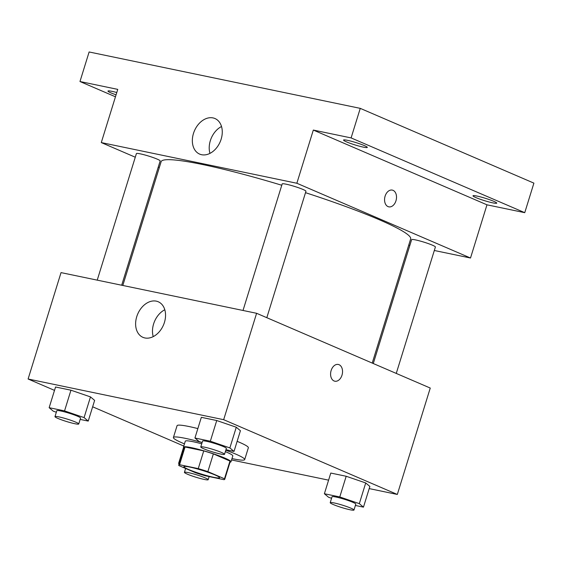 <?xml version="1.0" encoding="UTF-8"?>
<svg xmlns="http://www.w3.org/2000/svg" width="562" height="562" viewBox="0 0 562 562"><rect width="100%" height="100%" fill="white"/><g stroke="black" fill="none" stroke-linecap="round" stroke-linejoin="round"><path stroke-width="0.84" d="M215.063 474.967A18.658 1.883 17.2 0 1 219.552 477.707A18.658 1.883 17.2 0 1 201.175 473.991A18.658 1.883 17.2 0 1 183.907 466.678A18.658 1.883 17.2 0 1 195.66 468.483A18.658 1.883 17.2 0 1 215.063 474.967M198.26 468.617L179.552 464.725A24.082 2.431 17.2 0 0 178.723 465.069A24.082 2.431 17.2 0 0 178.976 465.61L195.59 472.761A24.082 2.431 17.2 0 0 205.2 475.768L223.915 479.66A24.082 2.431 17.2 0 0 224.737 479.316A24.082 2.431 17.2 0 0 224.484 478.775L207.87 471.623A24.082 2.431 17.2 0 0 198.26 468.617L203.746 450.886L185.038 446.994L179.552 464.725M224.484 478.775L229.97 461.044L213.356 453.885L207.87 471.623M229.97 461.044A24.082 2.431 17.2 0 1 230.223 461.578L224.737 479.316M178.723 465.069L184.217 447.338A24.082 2.431 17.2 0 1 185.038 446.994M203.746 450.886A24.082 2.431 17.2 0 1 213.356 453.885M230.034 462.182A24.876 2.508 -162.8 0 0 230.982 461.816A24.876 2.508 -162.8 0 0 207.961 452.059A24.876 2.508 -162.8 0 0 183.458 447.106A24.876 2.508 -162.8 0 0 184.027 447.942M183.458 447.106L185.284 441.191A24.876 2.508 17.2 0 1 201.737 443.811M225.355 451.63A24.876 2.508 17.2 0 1 226.83 452.248A24.876 2.508 17.2 0 1 232.816 455.908L230.982 461.816M225.798 450.197A37.317 3.765 17.2 0 1 235.717 454.096A37.317 3.765 17.2 0 1 244.695 459.583A37.317 3.765 17.2 0 1 231.987 458.585M184.455 443.875A37.317 3.765 17.2 0 1 173.405 437.517A37.317 3.765 17.2 0 1 202.123 442.561M237.136 441.332A37.317 3.765 17.2 0 1 239.377 442.273A37.317 3.765 17.2 0 1 248.355 447.759L244.695 459.583M173.405 437.517L177.065 425.694A37.317 3.765 17.2 0 1 197.852 428.595M80.155 419.407L88.227 421.086L94.627 400.397L90.489 396.905L70.953 390.204L55.554 387L49.147 407.689L53.292 411.187L56.333 412.227M369.199 488.596L397.32 494.448L223.669 419.688L28.1 379.006L54.507 390.379M92.646 406.797L183.788 446.038M231.558 459.969L328.587 480.152M355.388 505.463L363.459 507.142L369.866 486.453L365.722 482.955L346.185 476.26L330.786 473.056L324.386 493.745L328.524 497.237L331.566 498.283M225.945 449.733L234.017 451.412L240.417 430.724L236.279 427.225L216.735 420.531L201.344 417.327L194.937 438.009L199.081 441.507L202.123 442.554M28.1 379.006L61.033 272.612L256.602 313.294L430.253 388.054L397.32 494.448M256.602 313.294L223.669 419.688M164.427 322.426A19.361 14.001 113.3 0 1 142.931 337.341A19.361 14.001 113.3 0 1 137.725 314.017A19.361 14.001 113.3 0 1 158.245 301.766A19.361 14.001 113.3 0 1 164.427 322.426M339.083 364.71A8.549 5.845 -78.3 0 1 342.153 374.601A8.549 5.845 -78.3 0 1 334.826 381.205A8.549 5.845 -78.3 0 1 330.842 371.644A8.549 5.845 -78.3 0 1 338.31 364.464A8.549 5.845 -78.3 0 1 339.083 364.71M338.31 364.464A8.549 5.845 -78.3 0 1 339.076 364.71A8.549 5.845 -78.3 0 1 342.153 374.601A8.549 5.845 -78.3 0 1 334.826 381.205M153.236 336.61A19.361 14.001 113.3 0 1 164.799 309.753M305.51 192.682A130.602 13.179 17.2 0 1 379.238 219.714A130.602 13.179 17.2 0 1 410.66 238.92L372.227 363.073M122.811 285.461L161.132 161.673A130.602 13.179 17.2 0 1 281.773 185.249M266.817 317.692L305.946 191.27A12.441 1.257 -162.8 0 0 294.439 186.394A12.441 1.257 -162.8 0 0 282.187 183.915L243.009 310.463M373.28 363.53L411.63 239.644A12.441 1.257 17.2 0 1 419.463 240.852A12.441 1.257 17.2 0 1 432.403 245.173A12.441 1.257 17.2 0 1 435.395 247.006L396.259 373.421M97.226 280.143L136.397 153.595A12.441 1.257 17.2 0 1 144.23 154.796A12.441 1.257 17.2 0 1 157.17 159.116A12.441 1.257 17.2 0 1 160.163 160.95L121.687 285.229M408.722 245.165L409.853 245.404M434.314 250.49L470.506 258.014L296.855 183.254L101.286 142.579L135.273 157.212M158.252 167.104L159.313 167.56M351.102 137.915L360.256 108.361L533.9 183.128L524.753 212.675L351.102 137.915L313.322 130.061L296.855 183.254M470.506 258.014L486.973 204.821L524.753 212.675M360.256 108.361L89.119 51.971L79.973 81.525L115.456 96.797M101.286 142.579L117.753 89.379L79.973 81.525M221.147 139.193A19.361 14.001 113.3 0 1 199.65 154.1A19.361 14.001 113.3 0 1 194.445 130.784A19.361 14.001 113.3 0 1 214.965 118.533A19.361 14.001 113.3 0 1 221.147 139.193M486.973 204.821L313.322 130.061M392.283 190.104A8.549 5.845 -78.3 0 1 393.056 190.342A8.549 5.845 -78.3 0 1 396.126 200.241A8.549 5.845 -78.3 0 1 388.799 206.844A8.549 5.845 -78.3 0 1 384.815 197.283A8.549 5.845 -78.3 0 1 392.283 190.104A8.549 5.845 -78.3 0 1 393.056 190.342A8.549 5.845 -78.3 0 1 396.126 200.241A8.549 5.845 -78.3 0 1 388.799 206.844M209.956 153.377A19.361 14.001 113.3 0 1 221.519 126.52M116.067 94.823A12.441 1.257 17.2 0 1 107.974 91.058A12.441 1.257 17.2 0 1 111.957 91.339A12.441 1.257 17.2 0 1 116.784 92.526M476.976 196.068A12.441 1.257 17.2 0 1 489.916 199.819A12.441 1.257 17.2 0 1 496.752 203.142A12.441 1.257 17.2 0 1 484.5 200.662A12.441 1.257 17.2 0 1 472.993 195.787A12.441 1.257 17.2 0 1 476.976 196.068M347.534 140.338A12.441 1.257 17.2 0 1 360.467 144.09A12.441 1.257 17.2 0 1 367.309 147.413A12.441 1.257 17.2 0 1 355.058 144.933A12.441 1.257 17.2 0 1 343.544 140.057A12.441 1.257 17.2 0 1 347.534 140.338M234.017 451.412L229.872 447.914L210.336 441.212L194.937 438.009M200.76 446.945L202.594 441.029A12.441 1.257 17.2 0 1 210.427 442.238A12.441 1.257 17.2 0 1 223.367 446.558A12.441 1.257 17.2 0 1 226.36 448.392L224.526 454.3A12.441 1.257 17.2 0 1 212.274 451.82A12.441 1.257 17.2 0 1 200.76 446.945A12.441 1.257 17.2 0 1 208.6 448.146A12.441 1.257 17.2 0 1 221.533 452.473A12.441 1.257 17.2 0 1 224.526 454.3M240.417 430.724L236.279 427.225L229.872 447.914M236.279 427.225L216.735 420.531L210.336 441.212M216.735 420.531L201.344 417.327M88.227 421.086L84.082 417.587L64.546 410.892L49.147 407.689M54.978 416.618L56.804 410.71A12.441 1.257 17.2 0 1 64.637 411.911A12.441 1.257 17.2 0 1 77.577 416.238A12.441 1.257 17.2 0 1 80.57 418.065L78.743 423.98A12.441 1.257 17.2 0 1 66.485 421.5A12.441 1.257 17.2 0 1 54.978 416.618A12.441 1.257 17.2 0 1 62.811 417.826A12.441 1.257 17.2 0 1 75.751 422.146A12.441 1.257 17.2 0 1 78.743 423.98M94.627 400.397L90.489 396.905L84.082 417.587M90.489 396.905L70.953 390.204L64.546 410.892M70.953 390.204L55.554 387M363.459 507.142L359.322 503.643L339.778 496.948L324.386 493.745M330.21 502.674L332.037 496.766A12.441 1.257 17.2 0 1 339.877 497.967A12.441 1.257 17.2 0 1 352.81 502.295A12.441 1.257 17.2 0 1 355.802 504.121L353.976 510.029A12.441 1.257 17.2 0 1 341.724 507.549A12.441 1.257 17.2 0 1 330.21 502.674A12.441 1.257 17.2 0 1 338.043 503.882A12.441 1.257 17.2 0 1 350.983 508.203A12.441 1.257 17.2 0 1 353.976 510.029M369.866 486.453L365.722 482.955L359.322 503.643M365.722 482.955L346.185 476.26L339.778 496.948M346.185 476.26L330.786 473.056M179.201 463.545L178.597 463.418L179.102 463.847M183.542 447.45L178.597 463.418M205.193 477.876A12.441 1.257 17.2 0 1 208.186 479.709A12.441 1.257 17.2 0 1 195.934 477.229A12.441 1.257 17.2 0 1 184.42 472.354A12.441 1.257 17.2 0 1 192.253 473.555A12.441 1.257 17.2 0 1 205.193 477.876M185.622 468.469L184.42 472.354M209.148 476.59L208.186 479.709"/></g></svg>

